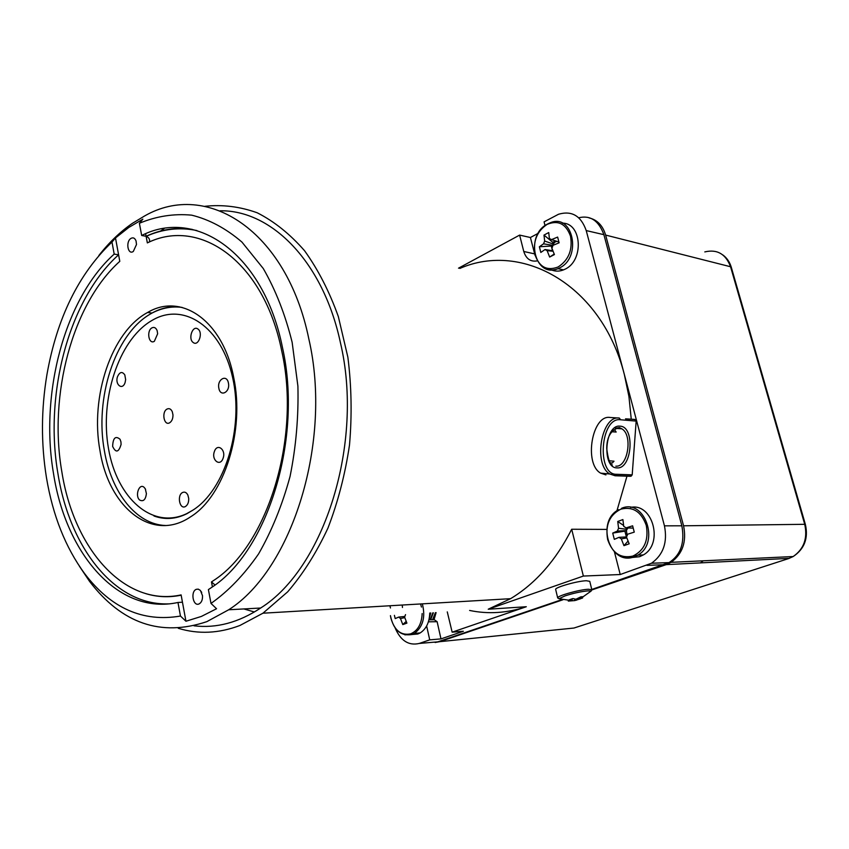 <?xml version="1.0" encoding="UTF-8"?>
<svg xmlns="http://www.w3.org/2000/svg" width="849" height="849" viewBox="0 0 849 849"><rect width="100%" height="100%" fill="white"/><g stroke="black" fill="none" stroke-linecap="round" stroke-linejoin="round"><path stroke-width="1.27" d="M180.455 616.045C142.919 622.444 110.954 608.266 84.56 573.51C65.49 547.467 52.787 515.502 46.451 477.605C40.985 443.666 41.145 409.345 46.928 374.632C56.936 318.099 78.617 273.898 111.983 242.05L114.191 254.095C64.556 298.636 39.648 393.49 53.54 473.7C65.999 554.344 118.669 615.599 177.972 602.472L180.455 616.045L185.952 621.245L181.113 594.905C124.432 607.268 73.874 548.9 61.828 471.683C48.404 394.902 72.271 304.038 119.794 261.333L115.496 237.953L111.983 242.05M98.855 255.507C109.012 242.527 120.155 231.819 132.306 223.393L144.659 215.933C206.636 180.253 286.612 230.015 308.856 339.027C332.5 441.416 292.406 569.318 228.689 609.773L260.654 608.022C324.329 568.268 364.157 443.125 340.449 342.805C323.236 261.779 271.563 209.99 220.135 210.785M115.496 237.953L128.836 227.426L142.865 219.159L139.385 223.266C156.46 216.187 173.886 213.481 191.662 215.158C209.321 219.498 226.089 228.477 241.954 242.092L263.254 268.496C275.628 289.976 285.253 314.576 292.141 342.285L297.903 386.157C298.646 416.668 296.036 446.744 290.071 476.385C282.282 505.028 271.797 530.858 258.605 553.866C244.194 574.699 228.328 591.212 210.998 603.416L208.398 589.599L211.592 587.455C267.806 551.256 302.934 438.317 282.484 347.602C263.763 253.607 196.321 207.517 141.687 235.491L139.385 223.266M145.635 233.772L147.355 242.899C199.844 216.888 263.954 261.545 281.73 350.966C301.31 437.914 267.52 546.045 213.417 580.631L211.475 581.936L212.409 586.882M210.998 603.416L216.548 608.744L201.362 616.438L185.952 621.245M100.002 450.723C108.852 507.702 152.258 542.946 190.558 516.839C224.189 496.315 245.128 430.666 233.666 377.349C223.054 320.71 181.325 292.205 147.62 312.474C111.484 331.683 89.888 396.78 100.002 450.723M199.027 603.947C201.521 602.567 202.688 599.808 202.508 595.669L200.438 590.469L198.252 589.132L196.299 589.323C190.25 591.53 193.084 606.791 199.027 603.947M133.314 251.442L136.498 244.501L136.063 240.999C134.885 238.028 133.166 237.179 130.884 238.442C125.419 241.795 127.934 255.379 133.314 251.442M79.392 566.187L89.548 581.374C121.874 623.633 160.981 637.058 206.848 621.638L228.689 609.773M194.039 625.809C216.431 628.483 238.643 622.55 260.654 608.022M164.122 228.561L159.941 231.459M204.8 206.318C222.396 204.407 239.864 206.562 257.215 212.781C274.216 221.409 289.987 234.048 304.547 250.71C318.088 269.526 329.359 291.494 338.348 316.624L347.878 357.238C351.528 386.051 352.07 415.31 349.501 445.014C345.15 474.358 337.966 502.046 327.947 528.078C316.507 552.614 303.093 573.86 287.694 591.817L262.957 613.201L239.938 625.469C218.851 633.481 198.295 634.415 178.279 628.292M488.228 609.211L510.578 598.683C535.56 583.571 555.925 560.425 571.685 529.245L583.369 576.057L488.228 609.221L526.306 606.727L452.156 632.165L463.363 631.253L440.981 638.894L429.721 639.859L419.3 643.436C408.719 645.909 400.675 640.783 395.178 628.069M606.759 529.405L571.685 529.245M616.926 510.801L627.018 476.002M631.253 419.194L628.939 396.515L624.355 374.568C601.75 285.211 522.57 240.989 459.84 268.433M469.603 610.442C488.26 614.347 507.15 613.116 526.263 606.727M430.454 642.481L437.829 641.844L561.698 599.691M591.764 589.461L669.012 562.611L651.491 563.237L620.226 574.529L583.369 576.057M440.981 638.894L437.129 621.701L434.359 619.759L428.968 619.823M434.019 619.759L436.099 612.628M426.644 625.989L429.721 639.859M447.274 611.896L452.156 632.165M390.444 607.98L389.956 605.761M578.731 217.768C590.373 215.009 598.757 220.644 603.894 234.674L681.853 525.807C684.952 542.851 680.675 555.119 669.012 562.611M545.026 225.569L544.071 221.865L558.536 214.245C571.801 210.393 581.034 215.837 586.224 230.578L664.449 525.839C667.675 542.256 663.356 554.726 651.491 563.237M614.453 551.956L620.226 574.529M535.061 255.422L530.413 237.508L538.149 233.348M537.279 260.887C530.636 262.023 526.136 258.892 523.769 251.484L519.62 235.099L530.413 237.508M458.513 268.188L519.62 235.099M243.907 608.945L254.392 611.991M182.45 602.206L177.972 602.472M114.191 254.095L118.595 254.817C68.96 299.209 44.042 393.809 57.965 473.806C69.66 547.647 114.657 605.836 168.622 603.872M196.872 230.546C179.723 227.012 162.838 228.922 146.208 236.298L141.687 235.491M211.475 581.936L215.02 584.972M146.208 236.298C148.946 237.497 150.029 239.397 149.445 241.986M186.642 513.677C152.3 530.084 116.897 498.172 108.513 448.654C99.673 399.348 118.308 341.128 150.623 321.24L152.799 319.967C183.893 302.032 221.387 326.674 232.573 377.296C244.151 427.663 224.974 490.032 192.882 510.153L186.642 513.677M218.862 388.269C220.4 397.481 230.44 392.068 228.413 383.048C226.821 373.815 216.845 379.344 218.862 388.269M193.264 342.55C198.539 346.71 203.399 332.447 197.87 328.988C192.585 324.912 187.799 339.08 193.264 342.55M154.369 341.277L157.649 333.753L157.129 330.622C155.887 327.693 154.136 326.791 151.865 327.905C146.261 330.983 148.851 344.938 154.369 341.277M125.111 382.453L125.641 379.62L124.814 374.918C122.214 371.268 119.783 371.82 117.533 376.595C114.657 384.639 122.564 390.827 125.111 382.453M120.94 441.862L120.049 439.262C115.485 435.526 113.013 437.914 112.63 446.404C115.857 453.122 118.669 452.475 121.089 444.452L120.94 441.862M144.086 487.315C139.151 482.794 134.63 496.134 139.745 500.093C143.385 501.844 145.603 499.7 146.41 493.651L145.296 488.822L144.086 487.315M182.673 492.462C176.783 494.988 179.521 509.729 185.315 506.588C187.693 505.123 188.828 502.406 188.711 498.437L187.862 495.073C186.504 492.473 184.774 491.603 182.673 492.462M214.383 451.551C211.125 460.031 220.199 467.13 223.075 458.28C226.354 449.705 217.195 442.711 214.383 451.551M167.062 409.059C161.31 411.861 163.974 426.209 169.63 422.791C171.88 421.306 172.994 418.674 172.973 414.906L172.305 411.754C171.01 408.963 169.259 408.072 167.062 409.059M562.993 599.744L439.655 641.685L435.123 642.502M589.089 217.906C597.25 219.817 602.769 225.537 605.634 235.077L683.562 525.796C686.756 541.683 682.596 553.856 671.081 562.335L666.242 564.638L591.87 589.928M574.571 599.033L574.837 600.572L580.047 598.906M579.029 599.171L578.572 598.343M568.406 600.254L568.289 601.081L574.837 600.572M580.047 597.951L580.302 598.757L591.106 591.074L588.124 590.872C581.268 591.477 573.584 593.143 565.063 595.881L558.971 598.736L572.067 600.678M568.289 601.081L572.077 600.742M583.39 596.688L580.939 596.805L575.866 599.256L572.884 598.556L569.297 599.776L570.73 600.19M580.302 598.757L582.605 597.972M557.697 597.961L555.671 589.482C554.376 587.519 577.267 580.96 586.309 580.737L589.768 581.342L591.838 589.768L588.389 589.259C579.358 589.567 556.413 596.083 557.697 597.961L558.971 598.736M579.687 597.675L580.069 599.001M571.993 598.916L572.29 600.466M576.492 600.201L576.195 599.182M630.616 507.415C652.69 502.555 663.918 543.678 643.319 554.938L639.615 556.711L631.497 557.549M646.291 525.467C641.313 511.607 632.792 506.184 620.746 509.198C609.54 514.94 605.167 525.043 607.64 539.497C612.341 553.208 620.757 558.727 632.866 556.074C644.349 550.492 648.827 540.282 646.291 525.467M627.167 535.836L626.424 530.593L626.976 529.32L618.571 528.28L617.361 531.071L612.713 533.087L614.315 539.348L618.974 537.353L621.298 538.86L626.795 537.926M618.571 528.28L617.743 521.477L622.89 519.567L623.739 526.38L626.074 527.887L632.622 525.818L634.267 532.132L627.698 534.191L626.477 536.993L629.162 543.816L623.962 545.663L621.298 538.86M612.713 533.087L624.896 531.145L626.392 536.918M626.541 536.918L618.974 537.353M617.361 531.071L626.424 530.593L624.896 531.145M626.615 527.908L626.976 529.32L628.164 527.951M633.216 528.12L626.074 527.887M623.58 525.467L617.743 521.477M623.962 545.663L628.016 541.131M429.753 613.042C429.435 622.328 426.262 628.95 420.213 632.908L417.867 633.991L411.861 634.521M421.454 607.056L420.584 603.957M404.846 634.84L411.977 634.543L414.323 633.46L411.797 634.543C400.558 636.283 393.427 629.969 390.423 615.621L390.89 618.146C394.53 630.552 401.131 635.784 410.693 633.842C417.857 630.701 421.677 623.941 422.155 613.54M394.403 615.355L395.22 618.603L398.648 617.085L400.473 618.518L404.761 617.648M402.235 605.04L402.468 607.481M405.535 614.634L404.57 617.043L406.894 623.124L402.797 624.588L400.473 618.518M404.92 616.448L398.648 617.085M402.797 624.588L406.151 621.415M429.573 616.321L430.22 613.01M430.783 612.978L429.297 618.21M430.135 619.802L432.81 612.84M433.372 612.808L430.655 619.802M432.555 619.781L435.399 612.681M435.951 612.638L433.075 619.77M562.409 223.16C581.968 222.916 584.154 260.717 564.988 269.207L563.545 269.865C559.268 271.553 555.161 271.542 551.224 269.823M570.507 236.171C565.975 223.775 558.186 219.849 547.127 224.38C536.823 231.374 532.801 241.53 535.04 254.838C539.327 267.138 547.021 271.171 558.133 266.968C568.671 260.07 572.799 249.808 570.507 236.171M552.434 247.165L553.187 244.013L544.655 241.031L543.54 243.843L539.37 246.762L540.824 252.45L545.005 249.542L547.127 250.646L553.028 251.262M544.655 241.031L543.997 235.088L548.73 232.552L549.399 238.516L551.532 239.609L557.634 237.083L559.12 242.814L553.007 245.329L551.882 248.152L554.418 254.573L549.653 257.056L547.127 250.646M539.37 246.762L551.277 246.04L552.487 250.71M552.837 250.763L545.005 249.542M543.54 243.843L552.678 245.297L551.277 246.04M555.479 240.893L552.752 242.336L553.187 244.013L555.299 241.816L556.965 241.381M558.907 242.018L551.532 239.609M552.752 242.336L543.997 235.088M549.653 257.056L554.185 254.063M613.243 429.934L614.75 430.04L616.162 432.045L611.683 431.727M605.931 474.899L600.625 473.137C583.592 463.692 592.167 414.195 610.166 417.485L618.942 418.048M635.466 421.051L634.702 419.417L625.543 418.833L626.329 420.266M610.452 462.854L612.32 463.023L614.007 461.198L609.232 460.784M437.829 641.844L419.3 643.436M646.959 565.36L664.512 564.702M428.405 621.818L437.129 621.701M586.224 230.578L603.894 234.674M681.853 525.807L664.449 525.839M523.769 251.484L534.583 253.883M146.102 236.277C161.108 229.336 176.454 227.033 192.161 229.357M165.629 525.51C136.36 524.576 111.431 492.622 104.416 450.904C94.61 398.499 114.7 335.376 149.382 314.597L152.024 313.048C160.896 308.166 170.012 306.086 179.362 306.807M439.655 641.685L573.956 628.037L788.647 558.568L793.178 556.53C803.918 549.038 807.77 538.298 804.725 524.311L805.393 524.502C808.481 538.351 804.406 549.027 793.178 556.53L671.081 562.335M567.323 628.706L573.956 628.037M789.283 558.355L666.242 564.638M683.562 525.796L804.725 524.311L730.564 266.745L605.634 235.077M805.372 524.438L731.318 267.35L730.564 266.745C725.736 253.957 717.15 249.012 704.808 251.909M700.393 562.94L703.259 560.807M621.659 556.626L629.682 557.878L637.843 555.15C660.384 542.638 644.55 498.066 621.553 508.318M420.213 632.908L414.323 633.46C422.982 626.902 425.657 617.032 422.346 603.862M543.275 267.329C547.785 270.269 552.678 270.714 557.952 268.677L559.395 268.008C582.297 257.565 572.99 212.738 550.216 222.809L547.87 223.818M616.554 474.283C596.178 475.026 600.487 416.562 620.577 419.767L619.377 418.079C601.453 414.779 592.867 464.53 609.837 474.007L615.122 475.769L616.554 474.283L631.921 474.835L630.913 476.14M615.249 475.769L630.499 476.3M600.625 473.137L609.837 474.007L615.79 475.62L631.168 476.151L632.197 474.835L636.166 421.115L634.946 419.512L625.798 418.918M620.577 419.767L635.901 421.083L634.702 419.417M620.11 426.177C635.296 426.485 632.123 469.433 617.032 467.873C601.506 468.33 604.775 423.853 620.11 426.177M615.684 428.161L618.666 427.694L621.882 428.83C633.036 435.113 627.814 467.587 615.833 466.154M84.56 573.51L89.548 581.374M262.957 613.201L510.578 598.683M181.166 595.181C169.153 597.632 157.383 597.134 145.879 593.663M211.528 581.936L213.417 580.631M153.966 515.99C164.929 519.938 175.913 519.163 186.939 513.687L192.882 510.153M182.111 307.412C171.912 306.065 161.883 307.943 152.024 313.048L147.62 312.474M145.593 489.406L145.296 488.822M201.712 592.485L201.319 591.711M722.86 254.944C726.903 257.937 729.705 262.023 731.276 267.191M591.106 591.074L591.849 589.811M643.319 554.938L637.843 555.15L633.959 556.923C609.773 566.007 595.574 521.244 618.698 509.687M563.545 269.865L557.952 268.677C534.774 278.599 524.671 235.608 547.202 224.178M632.197 474.835L636.166 421.115M612.373 464.987C609.9 464.52 608.022 459.033 606.738 448.548C606.759 436.938 610.94 429.944 619.292 427.556L621.882 428.83L615.292 428.374"/></g></svg>

